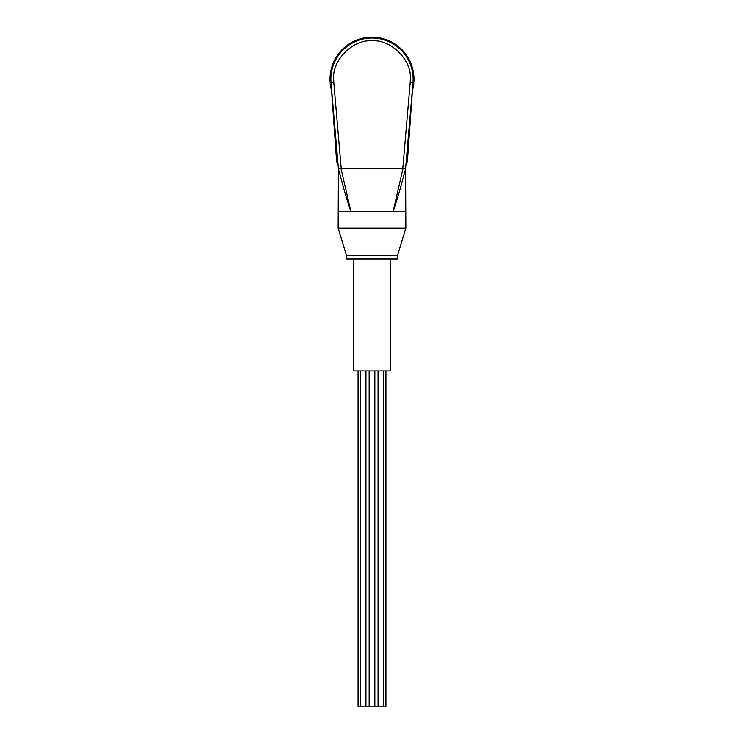 <?xml version="1.0" encoding="UTF-8"?>
<svg xmlns="http://www.w3.org/2000/svg" width="744" height="744" viewBox="0 0 744 744"><rect width="100%" height="100%" fill="white"/><g stroke="black" fill="none" stroke-linecap="round" stroke-linejoin="round"><path stroke-width="1.12" d="M413.153 79.19A41.153 41.153 0 0 1 412.994 82.724L405.592 168.767L405.871 228.11L338.129 228.11L338.408 168.767L331.006 82.724A41.153 41.153 0 0 1 372 38.037A41.153 41.153 0 0 1 413.153 79.19M412.446 90.47A41.989 41.989 0 0 0 372 37.2A41.989 41.989 0 0 0 331.554 90.47M385.931 370.884L385.931 706.8L358.069 706.8L358.069 370.884M405.685 211.315L393.158 211.315L405.685 211.315M393.158 211.315L402.932 168.776L405.592 168.776C401.202 185.154 398.347 196.304 393.158 211.315L349.689 211.315M397.473 255.545L397.473 258.903L346.527 258.903L346.527 255.545L397.473 255.545L405.871 228.11M353.8 258.903L353.8 370.884L390.2 370.884L390.2 258.903M412.994 82.798L407.387 161.606A1.683 1.683 0 0 1 406.075 163.131M330.848 79.19A41.153 41.153 0 0 0 331.006 82.724L333.684 120.416L334.242 120.379M334.4 122.165L333.814 122.202L336.623 161.653A1.683 1.683 0 0 0 337.925 163.168M336.279 156.854L336.623 161.653M333.684 120.416L333.814 122.202M338.408 168.776L341.068 168.776L350.843 211.315C345.653 196.304 342.798 185.154 338.408 168.776L338.408 168.767M402.932 168.776L341.068 168.776M338.436 168.888L344.007 189.422M338.315 211.315L372 211.296M410.046 124.239L407.387 161.606M409.6 122.165L410.186 122.202M409.758 120.379L410.316 120.416M331.006 82.724L333.786 82.482L333.647 79.19C331.936 60.218 353.028 39.125 372 40.836C390.972 39.125 412.064 60.218 410.353 79.19L410.214 82.482L412.976 82.965M331.303 86.946L330.569 79.19C328.904 67.072 341.338 38.325 372 37.758C402.662 38.325 415.096 67.072 413.432 79.19L412.697 86.946M413.99 79.19A41.989 41.989 0 0 0 372 37.2A41.989 41.989 0 0 0 330.011 79.19M341.217 168.767L333.786 82.482M410.214 82.482L402.783 168.767M365.946 706.8L365.946 370.884M383.737 706.8L383.737 370.884M374.846 706.8L374.846 370.884M346.527 255.545L338.129 228.11M369.154 706.8L369.154 370.884M378.054 706.8L378.054 370.884M360.263 706.8L360.263 370.884"/></g></svg>
